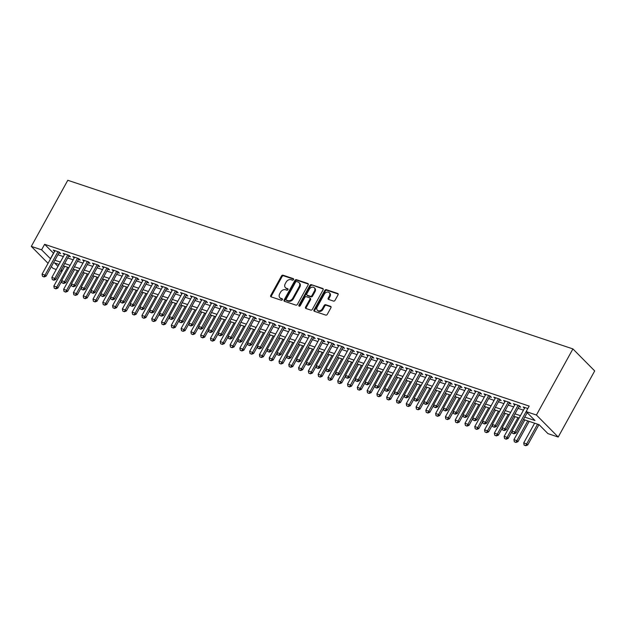 <?xml version="1.0" encoding="UTF-8"?>
<svg xmlns="http://www.w3.org/2000/svg" width="626" height="626" viewBox="0 0 626 626"><rect width="100%" height="100%" fill="white"/><g stroke="black" fill="none" stroke-linecap="round" stroke-linejoin="round"><path stroke-width="0.94" d="M293.516 279.611A0.892 0.681 -44.7 0 0 293.265 278.633L283.054 275.221A1.268 0.97 -44.7 0 0 281.497 275.98L270.753 295.449A1.268 0.97 -44.7 0 0 271.113 296.857L281.324 300.261A0.892 0.681 -44.7 0 0 282.162 298.751L280.839 298.305A4.069 3.099 -44.7 0 1 279.861 297.702A4.069 3.099 -44.7 0 1 279.673 293.821L280.565 292.193A4.069 3.099 -44.7 0 1 285.558 289.76L286.872 290.206A0.892 0.681 -44.7 0 0 287.71 288.688L286.387 288.25A4.069 3.099 -44.7 0 1 285.409 287.647A4.069 3.099 -44.7 0 1 285.229 283.758L286.121 282.138A4.069 3.099 -44.7 0 1 291.106 279.705L292.428 280.143A0.892 0.681 -44.7 0 0 293.516 279.611M333.47 301.083A1.268 0.97 -44.7 0 0 335.027 300.324L338.04 294.862A1.268 0.97 -44.7 0 0 337.68 293.461L326.342 289.674A1.268 0.97 -44.7 0 0 324.784 290.433L314.033 309.901A1.268 0.97 -44.7 0 0 314.401 311.302L325.739 315.089A1.268 0.97 -44.7 0 0 327.296 314.33L330.935 307.734A1.268 0.97 -44.7 0 0 330.575 306.333L325.723 304.713A1.268 0.97 -44.7 0 0 324.166 305.472L322.359 308.743A3.396 2.59 -44.7 0 1 317.374 310.277A3.396 2.59 -44.7 0 1 317.218 307.03L324.291 294.212A3.396 2.59 -44.7 0 1 329.276 292.678A3.396 2.59 -44.7 0 1 329.433 295.926L328.251 298.062A1.268 0.97 -44.7 0 0 328.619 299.463L333.47 301.083M41.582 249.829L44.618 244.312L529.181 406.086L526.137 411.595L536.419 415.03L572.915 348.917L67.796 180.28L31.3 246.394L41.582 249.829L50.549 258.796M308.164 284.885A1.268 0.97 -44.7 0 0 307.796 283.484L296.458 279.697A1.268 0.97 -44.7 0 0 294.901 280.456L284.157 299.924A1.268 0.97 -44.7 0 0 284.517 301.325L295.855 305.112A1.268 0.97 -44.7 0 0 297.413 304.353L308.164 284.885M311.404 284.681L322.734 288.469A1.268 0.97 -44.7 0 1 323.102 289.869L312.358 309.338A1.268 0.97 -44.7 0 1 310.793 310.105L305.942 308.485A1.268 0.97 -44.7 0 1 305.582 307.076L309.94 299.181A1.268 0.97 -44.7 0 0 309.573 297.78L306.357 296.708A1.268 0.97 -44.7 0 0 304.799 297.467L300.261 305.691A0.892 0.681 -44.7 0 1 298.915 305.238L309.839 285.448A1.268 0.97 -44.7 0 1 311.404 284.681L323.251 289.04M58.899 252.967L60.636 253.546L59.165 252.059L53.296 250.103L54.618 251.433M68.688 256.237L70.425 256.816L68.954 255.33L63.085 253.366L64.408 254.704M78.477 259.5L80.214 260.087L78.743 258.601L72.874 256.637L74.197 257.975M88.266 262.771L90.003 263.35L88.532 261.864L82.663 259.907L83.986 261.238M98.055 266.042L99.792 266.621L98.321 265.134L92.452 263.17L93.775 264.508M107.844 269.305L109.581 269.892L108.11 268.397L102.241 266.441L103.564 267.779M117.633 272.576L119.37 273.155L117.899 271.668L112.031 269.712L113.353 271.042M127.422 275.847L129.159 276.426L127.688 274.939L121.82 272.975L123.142 274.313M137.211 279.11L138.949 279.697L137.477 278.202L131.609 276.246L132.931 277.584M147 282.381L148.738 282.96L147.266 281.473L141.398 279.509L142.72 280.847M156.79 285.652L158.527 286.231L157.056 284.744L151.187 282.78L152.509 284.118M166.579 288.915L168.316 289.494L166.845 288.007L160.976 286.051L162.298 287.389M176.368 292.185L178.105 292.765L176.634 291.278L170.765 289.314L172.087 290.652M186.157 295.456L187.894 296.035L186.423 294.549L180.554 292.585L181.876 293.923M195.946 298.719L197.683 299.298L196.212 297.812L190.343 295.855L191.666 297.186M205.735 301.99L207.472 302.569L206.001 301.083L200.132 299.118L201.455 300.457M215.524 305.261L217.261 305.84L215.79 304.353L209.921 302.389L211.244 303.727M225.313 308.524L227.05 309.103L225.579 307.616L219.71 305.66L221.033 306.99M235.102 311.795L236.847 312.374L235.368 310.887L229.499 308.923L230.822 310.261M244.891 315.058L246.636 315.645L245.157 314.158L239.288 312.194L240.611 313.532M254.68 318.329L256.425 318.908L254.946 317.421L249.078 315.465L250.4 316.795M264.469 321.6L266.214 322.179L264.735 320.692L258.867 318.728L260.189 320.066M274.258 324.863L276.003 325.45L274.524 323.963L268.656 321.999L269.978 323.337M284.048 328.134L285.792 328.713L284.314 327.226L278.445 325.27L279.767 326.6M293.837 331.404L295.582 331.983L294.103 330.497L288.234 328.533L289.556 329.871M303.626 334.667L305.371 335.254L303.892 333.76L298.023 331.803L299.345 333.142M313.415 337.938L315.16 338.517L313.681 337.031L307.812 335.074L309.134 336.405M323.204 341.209L324.949 341.788L323.47 340.301L317.601 338.337L318.924 339.675M332.993 344.472L334.738 345.059L333.259 343.564L327.39 341.608L328.713 342.946M342.782 347.743L344.527 348.322L343.048 346.835L337.179 344.871L338.502 346.209M352.571 351.014L354.316 351.593L352.837 350.106L346.968 348.142L348.291 349.48M362.36 354.277L364.105 354.856L362.626 353.369L356.757 351.413L358.08 352.751M372.149 357.548L373.894 358.127L372.415 356.64L366.546 354.676L367.869 356.014M381.938 360.819L383.683 361.398L382.204 359.911L376.336 357.947L377.658 359.285M391.727 364.082L393.472 364.661L391.993 363.174L386.125 361.218L387.447 362.556M401.516 367.352L403.261 367.931L401.782 366.445L395.914 364.481L397.236 365.819M411.305 370.623L413.05 371.202L411.572 369.716L405.703 367.752L407.025 369.09M421.095 373.886L422.84 374.465L421.361 372.979L415.492 371.022L416.814 372.353M430.884 377.157L432.629 377.736L431.15 376.249L425.281 374.285L426.603 375.623M440.673 380.42L442.418 381.007L440.939 379.52L435.07 377.556L436.392 378.894M450.462 383.691L452.207 384.27L450.728 382.783L444.859 380.827L446.182 382.157M460.251 386.962L461.996 387.541L460.517 386.054L454.648 384.09L455.971 385.428M470.04 390.225L471.785 390.812L470.306 389.325L464.437 387.361L465.76 388.699M479.829 393.496L481.574 394.075L480.095 392.588L474.226 390.632L475.549 391.962M489.618 396.767L491.363 397.346L489.884 395.859L484.015 393.895L485.338 395.233M499.407 400.03L501.152 400.617L499.673 399.122L493.804 397.166L495.127 398.504M509.196 403.3L510.941 403.88L509.462 402.393L503.594 400.437L504.916 401.767M518.985 406.571L520.73 407.15L519.251 405.664L513.383 403.7L514.705 405.038M44.618 244.312L53.593 253.287M57.928 254.735L63.383 256.558M67.718 257.998L73.172 259.821M77.507 261.269L82.961 263.092M87.296 264.54L92.75 266.363M97.085 267.803L102.539 269.626M106.874 271.074L112.328 272.897M116.663 274.344L122.117 276.168M126.452 277.608L131.906 279.431M136.241 280.878L141.695 282.702M146.03 284.149L151.484 285.972M155.819 287.412L161.273 289.235M165.608 290.683L171.062 292.506M175.397 293.954L180.851 295.769M185.186 297.217L190.64 299.04M194.976 300.488L200.43 302.311M204.765 303.759L210.219 305.574M214.554 307.022L220.008 308.845M224.343 310.293L229.797 312.116M234.132 313.563L239.586 315.379M243.921 316.826L249.375 318.65M253.71 320.097L259.164 321.92M263.499 323.36L268.953 325.184M273.288 326.631L278.742 328.454M283.077 329.902L288.531 331.725M292.866 333.165L298.32 334.988M302.655 336.436L308.109 338.259M312.444 339.707L317.898 341.53M322.233 342.97L327.688 344.793M332.023 346.241L337.477 348.064M341.812 349.511L347.266 351.335M351.601 352.774L357.055 354.598M361.39 356.045L366.844 357.869M371.179 359.316L376.633 361.132M380.968 362.579L386.422 364.402M390.757 365.85L396.211 367.673M400.546 369.121L406 370.936M410.335 372.384L415.789 374.207M420.124 375.655L425.578 377.478M429.913 378.926L435.367 380.741M439.702 382.189L445.156 384.012M449.491 385.459L454.945 387.283M459.281 388.723L464.735 390.546M469.07 391.993L474.524 393.817M478.859 395.264L484.313 397.087M488.648 398.527L494.102 400.35M498.437 401.798L503.891 403.621M508.226 405.069L513.68 406.892M518.015 408.332L523.469 410.155M524.494 408.308L523.172 406.97L527.835 408.528M523.461 419.467L539.096 424.686L547.922 433.615L558.204 437.042L594.7 370.928L572.915 348.917M61.958 271.371L60.589 270.909M56.254 269.47L53.085 268.405L51.348 266.653M558.204 437.042L536.419 415.03M524.76 417.112L534.972 420.523L526.137 411.595L514.885 432.01L515.949 433.082L513.977 433.818L512.334 433.153L513.977 433.818M54.885 260.244L60.339 262.067M64.674 263.515L70.128 265.33M74.463 266.778L79.917 268.601M84.252 270.049L89.706 271.872M94.041 273.312L99.495 275.135M103.83 276.582L109.284 278.406M113.619 279.853L119.073 281.677M123.408 283.116L128.862 284.94M133.197 286.387L138.651 288.21M142.986 289.658L148.44 291.481M152.775 292.921L158.229 294.744M162.564 296.192L168.018 298.015M172.353 299.463L177.807 301.286M182.143 302.726L187.597 304.549M191.932 305.997L197.386 307.82M201.721 309.267L207.175 311.091M211.51 312.53L216.964 314.354M221.299 315.801L226.753 317.625M231.088 319.072L236.542 320.888M240.877 322.335L246.331 324.158M250.666 325.606L256.12 327.429M260.455 328.877L265.909 330.692M270.244 332.14L275.698 333.963M280.033 335.411L285.487 337.234M289.822 338.674L295.276 340.497M299.611 341.945L305.073 343.768M309.4 345.216L314.862 347.039M319.19 348.479L324.651 350.302M328.979 351.749L334.44 353.573M338.768 355.02L344.23 356.843M348.557 358.283L354.019 360.106M358.346 361.554L363.808 363.377M368.135 364.825L373.597 366.648M377.924 368.088L383.386 369.911M387.713 371.359L393.175 373.182M397.502 374.63L402.964 376.453M407.291 377.893L412.753 379.716M417.08 381.164L422.542 382.987M426.869 384.434L432.331 386.25M436.658 387.697L442.12 389.521M446.448 390.968L451.909 392.792M456.237 394.239L461.698 396.055M466.026 397.502L471.488 399.325M475.815 400.773L481.277 402.596M485.604 404.036L491.066 405.859M495.393 407.307L500.855 409.13M505.182 410.578L510.644 412.401M514.971 413.841L520.433 415.664M31.3 246.394L48.053 263.327M59.04 264.422L54.532 262.912L57.96 266.379M61.254 269.704L62.295 270.761M519.126 418.019L513.672 416.196M509.337 414.756L503.883 412.933M499.548 411.485L494.094 409.662M489.759 408.215L484.305 406.391M479.97 404.952L474.516 403.128M470.181 401.681L464.727 399.857M460.392 398.41L454.938 396.587M450.603 395.147L445.149 393.324M440.814 391.876L435.36 390.053M431.024 388.605L425.57 386.79M421.235 385.342L415.781 383.519M411.446 382.071L405.992 380.248M401.657 378.8L396.203 376.985M391.868 375.537L386.414 373.714M382.079 372.267L376.625 370.443M372.29 369.004L366.836 367.18M362.501 365.733L357.047 363.909M352.712 362.462L347.258 360.639M342.923 359.199L337.469 357.376M333.134 355.928L327.68 354.105M323.345 352.657L317.891 350.834M313.556 349.394L308.102 347.571M303.767 346.123L298.312 344.3M293.977 342.852L288.523 341.029M284.188 339.589L278.734 337.766M274.399 336.318L268.945 334.495M264.61 333.048L259.156 331.224M254.821 329.785L249.367 327.961M245.032 326.514L239.578 324.691M235.243 323.243L229.789 321.428M225.454 319.98L220 318.157M215.665 316.709L210.211 314.886M205.876 313.438L200.422 311.623M196.087 310.175L190.633 308.352M186.298 306.904L180.844 305.081M176.509 303.633L171.054 301.818M166.719 300.37L161.265 298.547M156.93 297.1L151.476 295.276M147.141 293.837L141.687 292.013M137.352 290.566L131.898 288.743M127.563 287.295L122.109 285.472M117.774 284.032L112.32 282.209M107.985 280.761L102.531 278.938M98.196 277.49L92.742 275.667M88.407 274.227L82.953 272.404M78.618 270.956L73.164 269.133M68.829 267.685L63.375 265.862M53.453 253.24L50.409 258.749M285.409 287.647L285.996 288.242A4.069 3.099 -44.7 0 0 286.982 288.844L286.387 288.25M288.085 289.212L286.982 288.844M279.861 297.702L280.448 298.297A4.069 3.099 -44.7 0 0 281.426 298.899L280.839 298.305M282.529 299.267L281.426 298.899M293.641 279.157L283.641 275.816A1.268 0.97 -44.7 0 0 282.083 276.575L271.34 296.043A1.268 0.97 -44.7 0 0 271.191 296.88M308.305 284.048L297.045 280.291A1.268 0.97 -44.7 0 0 295.488 281.051L284.744 300.519A1.268 0.97 -44.7 0 0 284.595 301.356M296.677 281.567A0.892 0.681 -44.7 0 0 295.589 282.099L286.152 299.189A0.892 0.681 -44.7 0 0 286.411 300.167L287.803 300.629A4.069 3.099 -44.7 0 0 292.788 298.195L299.236 286.52A4.069 3.099 -44.7 0 0 299.048 282.631A4.069 3.099 -44.7 0 0 298.07 282.029L296.677 281.567M286.653 300.417A0.892 0.681 -44.7 0 0 286.998 300.762L286.411 300.167M299.048 282.631L299.643 283.226A4.069 3.099 -44.7 0 1 299.823 287.115L293.375 298.79A4.069 3.099 -44.7 0 1 288.39 301.223L286.998 300.762M309.878 297.968L310.473 298.563A1.268 0.97 -44.7 0 1 310.527 299.776L306.169 307.671A1.268 0.97 -44.7 0 0 306.02 308.508M311.991 285.284A1.268 0.97 -44.7 0 0 310.433 286.043L299.502 305.832A0.892 0.681 -44.7 0 0 299.385 306.255M314.463 290.988A3.396 2.59 -44.7 0 0 314.307 287.741A3.396 2.59 -44.7 0 0 309.322 289.275L306.826 293.79A1.268 0.97 -44.7 0 0 307.194 295.19L310.41 296.27A1.268 0.97 -44.7 0 0 311.967 295.503L314.463 290.988L315.05 291.583A3.396 2.59 -44.7 0 0 314.894 288.336L314.307 287.741M306.889 295.002L307.476 295.597A1.268 0.97 -44.7 0 0 307.781 295.785L307.194 295.19M315.05 291.583L312.562 296.098A1.268 0.97 -44.7 0 1 310.997 296.865L307.781 295.785M329.276 292.678L329.871 293.273A3.396 2.59 -44.7 0 1 330.019 296.521L328.846 298.657A1.268 0.97 -44.7 0 0 328.697 299.486M317.374 310.277L317.961 310.872A3.396 2.59 -44.7 0 0 322.946 309.338L322.359 308.743M331.084 306.897L326.31 305.308A1.268 0.97 -44.7 0 0 324.753 306.067L322.946 309.338M338.189 294.024L326.928 290.268A1.268 0.97 -44.7 0 0 325.371 291.027L314.628 310.496A1.268 0.97 -44.7 0 0 314.479 311.333M64.744 266.324L53.852 286.059L56.786 287.037L67.678 267.302M55.706 288.672L54.235 288.179L55.878 288.852L56.786 287.037L57.842 288.109L61.724 281.09M53.852 286.059L54.235 288.179M55.878 288.852L57.842 288.109M42.458 276.285L44.102 276.95L42.458 276.285L42.075 274.157L55.033 250.682M57.968 251.66L45.009 275.135L46.066 276.207L44.102 276.95M59.313 252.215L46.066 276.207M42.075 274.157L45.009 275.135L43.93 276.77M74.533 269.595L63.641 289.329L66.575 290.308L77.468 270.573M65.495 291.943L64.024 291.45L65.667 292.115L66.575 290.308L67.631 291.38L71.513 284.353M63.641 289.329L64.024 291.45M65.667 292.115L67.631 291.38M84.322 272.858L73.43 292.592L76.364 293.578L87.257 273.844M75.284 295.206L73.813 294.721L75.456 295.386L76.364 293.578L77.421 294.643L81.302 287.624M73.43 292.592L73.813 294.721M75.456 295.386L77.421 294.643M94.111 276.129L83.219 295.863L86.153 296.841L97.046 277.107M85.073 298.477L83.602 297.984L85.246 298.657L86.153 296.841L87.21 297.913L91.091 290.894M83.219 295.863L83.602 297.984M85.246 298.657L87.21 297.913M103.9 279.399L93.008 299.134L95.942 300.112L106.835 280.378M94.862 301.748L93.391 301.255L95.035 301.92L95.942 300.112L96.999 301.184L100.88 294.157M93.008 299.134L93.391 301.255M95.035 301.92L96.999 301.184M52.248 279.548L53.891 280.221L52.248 279.548L51.864 277.428L64.822 253.945M67.757 254.931L54.798 278.406L55.855 279.478L53.891 280.221M69.103 255.478L55.855 279.478M51.864 277.428L54.798 278.406L53.719 280.041M62.037 282.819L63.68 283.484L62.037 282.819L61.653 280.691L74.611 257.216M77.546 258.194L64.588 281.677L65.644 282.749L63.68 283.484M78.892 258.749L65.644 282.749M61.653 280.691L64.588 281.677L63.508 283.312M71.826 286.09L73.469 286.755L71.826 286.09L71.442 283.961L84.4 260.486M87.335 261.465L74.377 284.94L75.433 286.012L73.469 286.755M88.681 262.012L75.433 286.012M71.442 283.961L74.377 284.94L73.297 286.575M81.615 289.353L83.258 290.026L81.615 289.353L81.231 287.232L94.19 263.749M97.124 264.735L84.166 288.21L85.222 289.282L83.258 290.026M98.47 265.283L85.222 289.282M81.231 287.232L84.166 288.21L83.086 289.846M113.689 282.662L102.797 302.397L105.731 303.375L116.624 283.641M104.652 305.011L103.18 304.526L104.824 305.191L105.731 303.375L106.788 304.447L110.669 297.428M102.797 302.397L103.18 304.526M104.824 305.191L106.788 304.447M91.404 292.624L93.047 293.289L91.404 292.624L91.02 290.495L103.979 267.02M106.913 267.998L93.955 291.481L95.011 292.553L93.047 293.289M108.259 268.554L95.011 292.553M91.02 290.495L93.955 291.481L92.875 293.117M123.479 285.933L112.586 305.668L115.52 306.646L126.413 286.911M114.441 308.282L112.97 307.789L114.613 308.462L115.52 306.646L116.577 307.718L120.458 300.699M112.586 305.668L112.97 307.789M114.613 308.462L116.577 307.718M101.193 295.895L102.836 296.56L101.193 295.895L100.809 293.766L113.768 270.291M116.702 271.269L103.744 294.744L104.8 295.816L102.836 296.56M118.048 271.817L104.8 295.816M100.809 293.766L103.744 294.744L102.664 296.38M133.268 289.196L122.375 308.931L125.31 309.917L136.202 290.182M124.23 311.552L122.759 311.059L124.402 311.725L125.31 309.917L126.366 310.989L130.247 303.962M122.375 308.931L122.759 311.059M124.402 311.725L126.366 310.989M110.982 299.158L112.625 299.831L110.982 299.158L110.599 297.037L123.557 273.554M126.491 274.54L113.533 298.015L114.597 299.087L112.625 299.831M127.837 275.088L114.597 299.087M110.599 297.037L113.533 298.015L112.453 299.651M143.057 292.467L132.164 312.202L135.099 313.18L145.991 293.445M134.019 314.815L132.548 314.33L134.191 314.995L135.099 313.18L136.155 314.252L140.036 307.233M132.164 312.202L132.548 314.33M134.191 314.995L136.155 314.252M120.771 302.428L122.414 303.094L120.771 302.428L120.388 300.3L133.346 276.825M136.28 277.803L123.322 301.286L124.386 302.358L122.414 303.094M137.626 278.359L124.386 302.358M120.388 300.3L123.322 301.286L122.242 302.914M152.846 295.738L141.953 315.473L144.888 316.451L155.78 296.716M143.808 318.086L142.337 317.593L143.98 318.266L144.888 316.451L145.944 317.523L149.825 310.496M141.953 315.473L142.337 317.593M143.98 318.266L145.944 317.523M162.635 299.001L151.742 318.736L154.677 319.722L165.569 299.987M153.597 321.349L152.126 320.864L153.769 321.529L154.677 319.722L155.733 320.794L159.614 313.767M151.742 318.736L152.126 320.864M153.769 321.529L155.733 320.794M172.424 302.272L161.531 322.007L164.466 322.985L175.358 303.25M163.386 324.62L161.915 324.127L163.558 324.8L164.466 322.985L165.522 324.057L169.403 317.038M161.531 322.007L161.915 324.127M163.558 324.8L165.522 324.057M182.213 305.543L171.321 325.277L174.255 326.256L185.147 306.521M173.175 327.891L171.704 327.398L173.347 328.071L174.255 326.256L175.311 327.328L179.192 320.301M171.321 325.277L171.704 327.398M173.347 328.071L175.311 327.328M192.002 308.806L181.11 328.54L184.044 329.526L194.936 309.792M182.964 331.154L181.493 330.669L183.136 331.334L184.044 329.526L185.1 330.598L188.982 323.572M181.11 328.54L181.493 330.669M183.136 331.334L185.1 330.598M201.791 312.077L190.899 331.811L193.833 332.789L204.725 313.055M192.753 334.425L191.282 333.932L192.925 334.605L193.833 332.789L194.889 333.861L198.771 326.842M190.899 331.811L191.282 333.932M192.925 334.605L194.889 333.861M211.58 315.347L200.688 335.082L203.622 336.06L214.515 316.326M202.542 337.696L201.071 337.203L202.714 337.876L203.622 336.06L204.679 337.132L208.56 330.105M200.688 335.082L201.071 337.203M202.714 337.876L204.679 337.132M221.369 318.611L210.477 338.345L213.411 339.331L224.304 319.596M212.331 340.959L210.86 340.474L212.504 341.139L213.411 339.331L214.468 340.395L218.349 333.376M210.477 338.345L210.86 340.474M212.504 341.139L214.468 340.395M231.158 321.881L220.266 341.616L223.2 342.594L234.093 322.86M222.12 344.23L220.649 343.737L222.293 344.41L223.2 342.594L224.257 343.666L228.138 336.647M220.266 341.616L220.649 343.737M222.293 344.41L224.257 343.666M240.947 325.152L230.055 344.887L232.989 345.865L243.882 326.13M231.91 347.5L230.438 347.007L232.082 347.673L232.989 345.865L234.046 346.937L237.927 339.91M230.055 344.887L230.438 347.007M232.082 347.673L234.046 346.937M250.736 328.415L239.844 348.15L242.778 349.136L253.671 329.401M241.699 350.763L240.227 350.278L241.871 350.943L242.778 349.136L243.835 350.2L247.716 343.181M239.844 348.15L240.227 350.278M241.871 350.943L243.835 350.2M260.526 331.686L249.633 351.421L252.568 352.399L263.46 332.664M251.488 354.034L250.017 353.541L251.66 354.214L252.568 352.399L253.624 353.471L257.505 346.452M249.633 351.421L250.017 353.541M251.66 354.214L253.624 353.471M130.56 305.691L132.203 306.364L130.56 305.691L130.177 303.571L143.135 280.096M146.069 281.074L133.111 304.549L134.175 305.621L132.203 306.364M147.415 281.622L134.175 305.621M130.177 303.571L133.111 304.549L132.031 306.184M140.349 308.962L141.992 309.635L140.349 308.962L139.966 306.842L152.924 283.359M155.858 284.345L142.9 307.82L143.964 308.892L141.992 309.635M157.204 284.893L143.964 308.892M139.966 306.842L142.9 307.82L141.82 309.455M150.138 312.233L151.782 312.898L150.138 312.233L149.755 310.105L162.713 286.63M165.647 287.608L152.689 311.091L153.753 312.163L151.782 312.898M166.993 288.163L153.753 312.163M149.755 310.105L152.689 311.091L151.609 312.718M159.927 315.496L161.571 316.169L159.927 315.496L159.544 313.376L172.502 289.901M175.436 290.879L162.478 314.354L163.542 315.426L161.571 316.169M176.782 291.426L163.542 315.426M159.544 313.376L162.478 314.354L161.398 315.989M169.716 318.767L171.36 319.44L169.716 318.767L169.333 316.646L182.291 293.164M185.226 294.15L172.267 317.625L173.332 318.697L171.36 319.44M186.571 294.697L173.332 318.697M169.333 316.646L172.267 317.625L171.188 319.26M179.506 322.038L181.149 322.703L179.506 322.038L179.122 319.909L192.08 296.434M195.015 297.413L182.056 320.895L183.121 321.96L181.149 322.703M196.361 297.968L183.121 321.96M179.122 319.909L182.056 320.895L180.977 322.523M189.295 325.301L190.938 325.974L189.295 325.301L188.911 323.18L201.869 299.705M204.804 300.683L191.846 324.158L192.91 325.23L190.938 325.974M206.15 301.231L192.91 325.23M188.911 323.18L191.846 324.158L190.766 325.794M199.084 328.572L200.727 329.237L199.084 328.572L198.7 326.451L211.658 302.968M214.593 303.954L201.635 327.429L202.699 328.501L200.727 329.237M215.939 304.502L202.699 328.501M198.7 326.451L201.635 327.429L200.555 329.065M208.873 331.843L210.516 332.508L208.873 331.843L208.489 329.714L221.447 306.239M224.382 307.217L211.424 330.7L212.488 331.764L210.516 332.508M225.736 307.773L212.488 331.764M208.489 329.714L211.424 330.7L210.344 332.328M218.662 335.106L220.305 335.779L218.662 335.106L218.278 332.985L231.237 309.51M234.171 310.488L221.213 333.963L222.277 335.035L220.305 335.779M235.525 311.036L222.277 335.035M218.278 332.985L221.213 333.963L220.133 335.599M228.451 338.376L230.094 339.042L228.451 338.376L228.067 336.256L241.026 312.773M243.96 313.751L231.002 337.234L232.066 338.306L230.094 339.042M245.314 314.307L232.066 338.306M228.067 336.256L231.002 337.234L229.922 338.869M238.24 341.647L239.883 342.312L238.24 341.647L237.857 339.519L250.815 316.044M253.749 317.022L240.791 340.497L241.855 341.569L239.883 342.312M255.103 317.578L241.855 341.569M237.857 339.519L240.791 340.497L239.711 342.132M270.315 334.957L259.422 354.692L262.357 355.67L273.249 335.935M261.277 357.305L259.806 356.812L261.449 357.477L262.357 355.67L263.413 356.742L267.294 349.715M259.422 354.692L259.806 356.812M261.449 357.477L263.413 356.742M280.104 338.22L269.211 357.955L272.146 358.941L283.038 339.206M271.066 360.568L269.595 360.083L271.238 360.748L272.146 358.941L273.202 360.005L277.083 352.986M269.211 357.955L269.595 360.083M271.238 360.748L273.202 360.005M289.893 341.491L279 361.225L281.935 362.204L292.827 342.469M280.855 363.839L279.384 363.346L281.027 364.019L281.935 362.204L282.999 363.276L286.872 356.257M279 361.225L279.384 363.346M281.027 364.019L282.999 363.276M299.682 344.762L288.789 364.496L291.724 365.474L302.616 345.74M290.644 367.11L289.173 366.617L290.816 367.282L291.724 365.474L292.788 366.546L296.661 359.52M288.789 364.496L289.173 366.617M290.816 367.282L292.788 366.546M248.029 344.91L249.672 345.583L248.029 344.91L247.646 342.79L260.604 319.315M263.538 320.293L250.58 343.768L251.644 344.84L249.672 345.583M264.892 320.841L251.644 344.84M247.646 342.79L250.58 343.768L249.5 345.403M257.818 348.181L259.461 348.846L257.818 348.181L257.435 346.053L270.393 322.578M273.327 323.556L260.369 347.039L261.433 348.111L259.461 348.846M274.681 324.111L261.433 348.111M257.435 346.053L260.369 347.039L259.289 348.674M267.607 351.452L269.25 352.117L267.607 351.452L267.224 349.324L280.182 325.849M283.116 326.827L270.158 350.302L271.222 351.374L269.25 352.117M284.47 327.382L271.222 351.374M267.224 349.324L270.158 350.302L269.078 351.937M277.396 354.715L279.04 355.388L277.396 354.715L277.013 352.594L289.971 329.112M292.905 330.098L279.947 353.573L281.011 354.645L279.04 355.388M294.259 330.645L281.011 354.645M277.013 352.594L279.947 353.573L278.867 355.208M309.471 348.025L298.579 367.759L301.513 368.737L312.405 349.003M300.433 370.373L298.962 369.888L300.605 370.553L301.513 368.737L302.577 369.81L306.45 362.79M298.579 367.759L298.962 369.888M300.605 370.553L302.577 369.81M287.185 357.986L288.829 358.651L287.185 357.986L286.802 355.858L299.76 332.383M302.694 333.361L289.736 356.843L290.8 357.915L288.829 358.651M304.048 333.916L290.8 357.915M286.802 355.858L289.736 356.843L288.656 358.479M319.26 351.296L308.368 371.03L311.302 372.008L322.194 352.274M310.222 373.644L308.751 373.151L310.394 373.824L311.302 372.008L312.366 373.08L316.24 366.061M308.368 371.03L308.751 373.151M310.394 373.824L312.366 373.08M296.974 361.257L298.618 361.922L296.974 361.257L296.591 359.128L309.549 335.653M312.484 336.631L299.525 360.106L300.59 361.179L298.618 361.922M313.837 337.179L300.59 361.179M296.591 359.128L299.525 360.106L298.445 361.742M329.049 354.559L318.157 374.293L321.091 375.279L331.983 355.545M320.011 376.915L318.54 376.422L320.183 377.087L321.091 375.279L322.155 376.351L326.029 369.324M318.157 374.293L318.54 376.422M320.183 377.087L322.155 376.351M306.763 364.52L308.407 365.193L306.763 364.52L306.38 362.399L319.338 338.916M322.273 339.902L309.314 363.377L310.379 364.449L308.407 365.193M323.626 340.45L310.379 364.449M306.38 362.399L309.314 363.377L308.235 365.013M338.838 357.829L327.946 377.564L330.88 378.542L341.773 358.808M329.8 380.178L328.329 379.692L329.972 380.358L330.88 378.542L331.944 379.614L335.818 372.595M327.946 377.564L328.329 379.692M329.972 380.358L331.944 379.614M316.553 367.791L318.196 368.456L316.553 367.791L316.169 365.662L329.127 342.187M332.062 343.165L319.103 366.648L320.168 367.72L318.196 368.456M333.415 343.721L320.168 367.72M316.169 365.662L319.103 366.648L318.024 368.276M348.627 361.1L337.735 380.835L340.669 381.813L351.562 362.078M339.589 383.448L338.118 382.955L339.761 383.628L340.669 381.813L341.733 382.885L345.607 375.858M337.735 380.835L338.118 382.955M339.761 383.628L341.733 382.885M326.342 371.054L327.985 371.727L326.342 371.054L325.958 368.933L338.916 345.458M341.851 346.436L328.893 369.911L329.957 370.983L327.985 371.727M343.204 346.984L329.957 370.983M325.958 368.933L328.893 369.911L327.813 371.547M358.416 364.363L347.524 384.098L350.458 385.084L361.351 365.349M349.378 386.712L347.907 386.226L349.551 386.891L350.458 385.084L351.522 386.156L355.396 379.129M347.524 384.098L347.907 386.226M349.551 386.891L351.522 386.156M336.131 374.325L337.774 374.997L336.131 374.325L335.747 372.204L348.705 348.721M351.64 349.707L338.682 373.182L339.746 374.254L337.774 374.997M352.994 350.255L339.746 374.254M335.747 372.204L338.682 373.182L337.602 374.817M368.205 367.634L357.313 387.369L360.247 388.347L371.14 368.612M359.167 389.982L357.696 389.489L359.34 390.162L360.247 388.347L361.312 389.419L365.185 382.4M357.313 387.369L357.696 389.489M359.34 390.162L361.312 389.419M345.92 377.595L347.563 378.26L345.92 377.595L345.536 375.467L358.495 351.992M361.429 352.97L348.471 376.453L349.535 377.525L347.563 378.26M362.783 353.526L349.535 377.525M345.536 375.467L348.471 376.453L347.391 378.081M377.994 370.905L367.102 390.64L370.036 391.618L380.929 371.883M368.957 393.253L367.485 392.76L369.129 393.433L370.036 391.618L371.101 392.69L374.974 385.663M367.102 390.64L367.485 392.76M369.129 393.433L371.101 392.69M355.709 380.858L357.352 381.531L355.709 380.858L355.325 378.738L368.284 355.263M371.218 356.241L358.26 379.716L359.324 380.788L357.352 381.531M372.572 356.789L359.324 380.788M355.325 378.738L358.26 379.716L357.18 381.351M387.784 374.168L376.891 393.903L379.825 394.889L390.718 375.154M378.746 396.516L377.275 396.031L378.918 396.696L379.825 394.889L380.89 395.961L384.763 388.934M376.891 393.903L377.275 396.031M378.918 396.696L380.89 395.961M365.498 384.129L367.141 384.802L365.498 384.129L365.115 382.009L378.073 358.526M381.007 359.512L368.049 382.987L369.113 384.059L367.141 384.802M382.361 360.06L369.113 384.059M365.115 382.009L368.049 382.987L366.969 384.622M397.573 377.439L386.68 397.174L389.615 398.152L400.507 378.417M388.535 399.787L387.064 399.294L388.707 399.967L389.615 398.152L390.679 399.224L394.552 392.205M386.68 397.174L387.064 399.294M388.707 399.967L390.679 399.224M375.287 387.4L376.93 388.065L375.287 387.4L374.904 385.272L387.862 361.797M390.796 362.775L377.838 386.258L378.902 387.322L376.93 388.065M392.15 363.33L378.902 387.322M374.904 385.272L377.838 386.258L376.758 387.885M407.362 380.71L396.469 400.444L399.404 401.423L410.296 381.688M398.324 403.058L396.853 402.565L398.496 403.238L399.404 401.423L400.468 402.495L404.341 395.468M396.469 400.444L396.853 402.565M398.496 403.238L400.468 402.495M385.076 390.663L386.719 391.336L385.076 390.663L384.693 388.543L397.651 365.068M400.585 366.046L387.627 389.521L388.691 390.593L386.719 391.336M401.939 366.593L388.691 390.593M384.693 388.543L387.627 389.521L386.547 391.156M417.151 383.973L406.258 403.707L409.193 404.693L420.085 384.959M408.113 406.321L406.642 405.836L408.285 406.501L409.193 404.693L410.257 405.758L414.13 398.739M406.258 403.707L406.642 405.836M408.285 406.501L410.257 405.758M394.865 393.934L396.508 394.599L394.865 393.934L394.482 391.813L407.44 368.331M410.374 369.317L397.416 392.792L398.48 393.864L396.508 394.599M411.728 369.864L398.48 393.864M394.482 391.813L397.416 392.792L396.336 394.427M426.94 387.244L416.047 406.978L418.982 407.956L429.874 388.222M417.902 409.592L416.431 409.099L418.074 409.772L418.982 407.956L420.046 409.028L423.919 402.009M416.047 406.978L416.431 409.099M418.074 409.772L420.046 409.028M404.654 397.205L406.297 397.87L404.654 397.205L404.271 395.076L417.229 371.601M420.163 372.58L407.205 396.062L408.269 397.127L406.297 397.87M421.517 373.135L408.269 397.127M404.271 395.076L407.205 396.062L406.125 397.69M436.729 390.514L425.837 410.249L428.771 411.227L439.663 391.493M427.691 412.863L426.22 412.37L427.863 413.035L428.771 411.227L429.835 412.299L433.708 405.272M425.837 410.249L426.22 412.37M427.863 413.035L429.835 412.299M414.443 400.468L416.087 401.141L414.443 400.468L414.06 398.347L427.018 374.872M429.952 375.85L416.994 399.325L418.058 400.397L416.087 401.141M431.306 376.398L418.058 400.397M414.06 398.347L416.994 399.325L415.914 400.961M446.518 393.777L435.626 413.512L438.56 414.498L449.452 394.763M437.48 416.126L436.009 415.641L437.652 416.306L438.56 414.498L439.624 415.562L443.498 408.543M435.626 413.512L436.009 415.641M437.652 416.306L439.624 415.562M424.232 403.739L425.876 404.404L424.232 403.739L423.849 401.618L436.807 378.135M439.742 379.121L426.783 402.596L427.848 403.668L425.876 404.404M441.095 379.669L427.848 403.668M423.849 401.618L426.783 402.596L425.703 404.232M456.307 397.048L445.415 416.783L448.349 417.761L459.241 398.026M447.269 419.397L445.798 418.904L447.441 419.577L448.349 417.761L449.413 418.833L453.287 411.814M445.415 416.783L445.798 418.904M447.441 419.577L449.413 418.833M434.021 407.01L435.665 407.675L434.021 407.01L433.638 404.881L446.596 381.406M449.531 382.384L436.572 405.867L437.637 406.931L435.665 407.675M450.884 382.94L437.637 406.931M433.638 404.881L436.572 405.867L435.493 407.495M466.096 400.319L455.204 420.054L458.138 421.032L469.03 401.297M457.058 422.667L455.587 422.174L457.23 422.84L458.138 421.032L459.202 422.104L463.076 415.077M455.204 420.054L455.587 422.174M457.23 422.84L459.202 422.104M443.811 410.273L445.454 410.946L443.811 410.273L443.427 408.152L456.385 384.677M459.32 385.655L446.361 409.13L447.426 410.202L445.454 410.946M460.673 386.203L447.426 410.202M443.427 408.152L446.361 409.13L445.282 410.766M475.885 403.582L464.993 423.317L467.927 424.303L478.82 404.568M466.847 425.93L465.376 425.445L467.019 426.11L467.927 424.303L468.991 425.367L472.865 418.348M464.993 423.317L465.376 425.445M467.019 426.11L468.991 425.367M453.6 413.543L455.243 414.209L453.6 413.543L453.216 411.423L466.174 387.94M469.109 388.918L456.151 412.401L457.215 413.473L455.243 414.209M470.462 389.474L457.215 413.473M453.216 411.423L456.151 412.401L455.071 414.036M485.674 406.853L474.782 426.588L477.716 427.566L488.609 407.831M476.636 429.201L475.165 428.708L476.809 429.381L477.716 427.566L478.78 428.638L482.654 421.619M474.782 426.588L475.165 428.708M476.809 429.381L478.78 428.638M463.389 416.814L465.032 417.479L463.389 416.814L463.005 414.686L475.963 391.211M478.898 392.189L465.94 415.664L467.004 416.736L465.032 417.479M480.252 392.745L467.004 416.736M463.005 414.686L465.94 415.664L464.86 417.299M495.463 410.124L484.571 429.859L487.505 430.837L498.398 411.102M486.425 432.472L484.954 431.979L486.598 432.644L487.505 430.837L488.57 431.909L492.443 424.882M484.571 429.859L484.954 431.979M486.598 432.644L488.57 431.909M473.178 420.077L474.821 420.75L473.178 420.077L472.794 417.957L485.753 394.474M488.687 395.46L475.729 418.935L476.793 420.007L474.821 420.75M490.041 396.008L476.793 420.007M472.794 417.957L475.729 418.935L474.649 420.57M505.252 413.387L494.36 433.122L497.294 434.1L508.187 414.365M496.215 435.735L494.743 435.25L496.387 435.915L497.294 434.1L498.359 435.172L502.232 428.153M494.36 433.122L494.743 435.25M496.387 435.915L498.359 435.172M482.967 423.348L484.61 424.013L482.967 423.348L482.583 421.22L495.542 397.745M498.476 398.723L485.518 422.206L486.582 423.278L484.61 424.013M499.83 399.278L486.582 423.278M482.583 421.22L485.518 422.206L484.438 423.841M515.042 416.658L504.149 436.392L507.083 437.371L517.976 417.636M506.004 439.006L504.533 438.513L506.176 439.186L507.083 437.371L508.148 438.443L512.021 431.424M504.149 436.392L504.533 438.513M506.176 439.186L508.148 438.443M492.756 426.619L494.399 427.284L492.756 426.619L492.372 424.491L505.331 401.016M508.265 401.994L495.307 425.469L496.371 426.541L494.399 427.284M509.619 402.541L496.371 426.541M492.372 424.491L495.307 425.469L494.227 427.104M524.831 419.929L513.938 439.655L516.873 440.641L527.765 420.907M515.793 442.277L514.322 441.784L515.965 442.449L516.873 440.641L517.937 441.713L529.166 421.368M513.938 439.655L514.322 441.784M515.965 442.449L517.937 441.713M502.545 429.882L504.188 430.555L502.545 429.882L502.162 427.761L515.12 404.279M518.054 405.265L505.096 428.74L506.16 429.812L504.188 430.555M519.408 405.812L506.16 429.812M502.162 427.761L505.096 428.74L504.016 430.375M534.62 423.192L523.727 442.926L526.662 443.904L537.554 424.17M525.582 445.54L524.111 445.055L525.754 445.72L526.662 443.904L527.726 444.976L538.955 424.639M523.727 442.926L524.111 445.055M525.754 445.72L527.726 444.976M512.334 433.153L511.951 431.024L524.909 407.549M527.209 412.675L515.949 433.082M511.951 431.024L514.885 432.01L513.805 433.638M271.34 296.043L270.753 295.449M282.083 276.575L281.497 275.98M283.641 275.816L283.054 275.221M284.744 300.519L284.157 299.924M295.488 281.051L294.901 280.456M297.045 280.291L296.458 279.697M308.289 283.977L307.796 283.484M288.39 301.223L287.803 300.629M293.375 298.79L292.788 298.195M299.823 287.115L299.236 286.52M323.227 288.969L322.734 288.469M306.169 307.671L305.582 307.076M310.527 299.776L309.94 299.181M299.502 305.832L298.915 305.238M310.433 286.043L309.839 285.448M310.997 296.865L310.41 296.27M312.562 296.098L311.967 295.503M328.846 298.657L328.251 298.062M330.019 296.521L329.433 295.926M324.753 306.067L324.166 305.472M326.31 305.308L325.723 304.713M331.068 306.826L330.575 306.333M314.628 310.496L314.033 309.901M325.371 291.027L324.784 290.433M326.928 290.268L326.342 289.674M338.173 293.954L337.68 293.461M286.786 300.629L286.199 300.034"/></g></svg>
